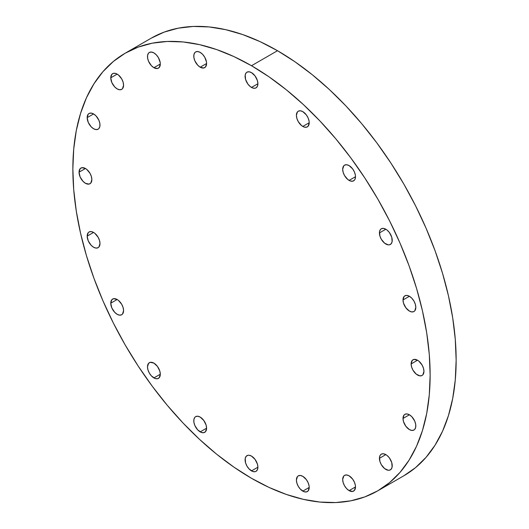 <?xml version="1.0" encoding="UTF-8"?>
<svg xmlns="http://www.w3.org/2000/svg" width="529" height="529" viewBox="0 0 529 529"><rect width="100%" height="100%" fill="white"/><g stroke="black" fill="none" stroke-linecap="round" stroke-linejoin="round"><path stroke-width="0.79" d="M153.899 377.924A9.059 5.23 60 0 1 147.981 369.943A9.059 5.23 60 0 1 149.37 362.682A9.059 5.23 60 0 1 153.899 363.125L150.342 362.319L148.57 363.344L147.492 366.828L147.981 369.943L149.37 373.143L151.446 375.947L155.149 378.506L157.457 378.731L159.229 377.713L160.307 374.228L153.899 377.924L160.307 374.228L159.818 371.113L157.457 366.432L153.899 363.125A9.059 5.23 60 0 1 159.818 371.113A9.059 5.23 60 0 1 158.429 378.374A9.059 5.23 60 0 1 153.899 377.924M123.574 310.602A9.059 5.23 60 0 1 121.696 314.748A9.059 5.23 60 0 1 114.714 312.322A9.059 5.23 60 0 1 110.759 303.203L117.167 299.5L113.609 298.693L111.837 299.718L110.759 303.203L111.837 307.938L114.714 312.322L117.167 314.299L119.62 315.152L121.696 314.748L122.49 314.087L123.574 310.602L123.085 307.488L121.696 304.287L118.417 300.366L117.167 299.5L110.759 303.203A9.059 5.23 60 0 1 112.637 299.057A9.059 5.23 60 0 1 119.62 301.484A9.059 5.23 60 0 1 123.574 310.602M99.988 243.538A9.059 5.23 60 0 1 98.11 247.684A9.059 5.23 60 0 1 91.127 245.258A9.059 5.23 60 0 1 87.173 236.139L93.58 232.436L91.127 231.583L89.051 231.986L88.25 232.648L87.173 236.139L88.25 240.874L91.127 245.258L93.58 247.235L96.033 248.088L98.11 247.684L98.91 247.023L99.988 243.538L99.498 240.424L98.11 237.223L94.83 233.302L93.58 232.436L87.173 236.139A9.059 5.23 60 0 1 89.051 231.986A9.059 5.23 60 0 1 96.033 234.42A9.059 5.23 60 0 1 99.988 243.538L99.988 243.538M91.861 179.596A9.059 5.23 60 0 1 89.983 183.742A9.059 5.23 60 0 1 83 181.315A9.059 5.23 60 0 1 79.046 172.196L85.453 168.5L81.896 167.686L80.124 168.711L79.046 172.196L80.124 176.931L83 181.315L85.453 183.292L89.011 184.105L90.783 183.08L91.861 179.596L91.372 176.481L89.983 173.281L86.703 169.359L85.453 168.5L79.046 172.196A9.059 5.23 60 0 1 80.924 168.05A9.059 5.23 60 0 1 87.907 170.477A9.059 5.23 60 0 1 91.861 179.596L91.861 179.596M99.988 125.036A9.059 5.23 60 0 1 98.11 129.188A9.059 5.23 60 0 1 91.127 126.762A9.059 5.23 60 0 1 87.173 117.643L93.58 113.94L91.127 113.087L89.051 113.49L88.25 114.152L87.173 117.643L88.25 122.378L91.127 126.762L93.58 128.739L96.033 129.592L98.11 129.188L98.91 128.527L99.862 126.411L99.862 123.522L98.91 120.308L96.033 115.917L93.58 113.94L87.173 117.643A9.059 5.23 60 0 1 89.051 113.49A9.059 5.23 60 0 1 96.033 115.917A9.059 5.23 60 0 1 99.988 125.036L99.988 125.036M123.574 85.209A9.059 5.23 60 0 1 121.696 89.355A9.059 5.23 60 0 1 114.714 86.928A9.059 5.23 60 0 1 110.759 77.809L117.167 74.113L110.759 77.809L111.837 82.544L114.714 86.928L117.167 88.905L119.62 89.758L121.696 89.355L122.49 88.693L123.574 85.209L123.085 82.094L121.696 78.894L118.417 74.973L115.917 73.531L113.609 73.3L111.837 74.325L110.759 77.809A9.059 5.23 60 0 1 112.637 73.663A9.059 5.23 60 0 1 119.62 76.09A9.059 5.23 60 0 1 123.574 85.209M153.899 67.699A9.059 5.23 60 0 1 147.981 59.711A9.059 5.23 60 0 1 149.37 52.45A9.059 5.23 60 0 1 153.899 52.9L151.446 52.047L149.37 52.45L148.57 53.112L147.617 55.228L147.617 58.117L148.57 61.331L151.446 65.722L153.899 67.699L157.457 68.505L159.229 67.487L160.307 63.996L153.899 67.699L160.307 63.996L160.181 62.482L158.429 57.681L156.353 54.877L153.899 52.9A9.059 5.23 60 0 1 159.818 60.888A9.059 5.23 60 0 1 158.429 68.148A9.059 5.23 60 0 1 153.899 67.699M200.187 67.19A9.059 5.23 60 0 1 194.269 59.202A9.059 5.23 60 0 1 195.657 51.941A9.059 5.23 60 0 1 200.187 52.391L197.734 51.538L195.657 51.941L194.857 52.602L193.905 54.718L193.905 57.608L194.857 60.822L197.734 65.206L200.187 67.19L203.744 67.996L205.517 66.978L206.594 63.487L200.187 67.19L206.594 63.487L206.469 61.972L204.716 57.172L202.64 54.368L200.187 52.391A9.059 5.23 60 0 1 206.105 60.379A9.059 5.23 60 0 1 204.716 67.639A9.059 5.23 60 0 1 200.187 67.19M251.5 87.43A9.059 5.23 60 0 1 245.575 79.443A9.059 5.23 60 0 1 246.97 72.182A9.059 5.23 60 0 1 251.5 72.632L249.047 71.779L246.97 72.182L246.17 72.843L245.211 74.959L245.575 79.443L247.936 84.124L250.25 86.564L252.75 88.006L255.057 88.237L256.029 87.874L257.418 86.28L257.907 83.727L251.5 87.43L257.907 83.727L257.418 80.613L255.057 75.931L251.5 72.632A9.059 5.23 60 0 1 257.418 80.613A9.059 5.23 60 0 1 256.029 87.874A9.059 5.23 60 0 1 251.5 87.43M302.806 126.438A9.059 5.23 60 0 1 296.888 118.45A9.059 5.23 60 0 1 298.277 111.189A9.059 5.23 60 0 1 302.806 111.639L300.353 110.786L298.277 111.189L297.483 111.85L296.399 115.335L296.888 118.45L298.277 121.65L301.556 125.571L304.056 127.013L306.37 127.244L308.136 126.226L309.214 122.735L302.806 126.438L309.214 122.735L309.095 121.22L308.136 118L306.37 114.938L302.806 111.639A9.059 5.23 60 0 1 308.724 119.62A9.059 5.23 60 0 1 307.336 126.881A9.059 5.23 60 0 1 302.806 126.438M349.094 180.396A9.059 5.23 60 0 1 343.176 172.408A9.059 5.23 60 0 1 344.564 165.147A9.059 5.23 60 0 1 349.094 165.597L346.64 164.744L344.564 165.147L343.771 165.808L342.686 169.293L343.176 172.408L344.564 175.608L347.844 179.529L350.343 180.971L352.658 181.202L354.423 180.177L355.012 179.245L355.501 176.693L349.094 180.396L355.501 176.693L355.382 175.178L354.423 171.958L352.658 168.896L349.094 165.597A9.059 5.23 60 0 1 355.012 173.578A9.059 5.23 60 0 1 353.623 180.839A9.059 5.23 60 0 1 349.094 180.396M392.234 240.318A9.059 5.23 60 0 1 390.362 244.464A9.059 5.23 60 0 1 383.38 242.037A9.059 5.23 60 0 1 379.425 232.919L385.826 229.222L383.38 228.369L381.297 228.773L380.503 229.434L379.544 231.55L379.908 236.033L381.297 239.234L384.576 243.155L388.279 244.867L389.39 244.828L391.156 243.803L392.115 241.693L391.751 237.204L389.39 232.522L387.076 230.082L385.826 229.222L379.425 232.919A9.059 5.23 60 0 1 381.297 228.773A9.059 5.23 60 0 1 388.279 231.199A9.059 5.23 60 0 1 392.234 240.318M415.82 307.382A9.059 5.23 60 0 1 413.942 311.535A9.059 5.23 60 0 1 406.96 309.101A9.059 5.23 60 0 1 403.005 299.983L409.413 296.286L406.96 295.433L404.883 295.837L404.09 296.498L403.005 299.983L403.495 303.097L405.855 307.779L409.413 311.085L411.866 311.938L413.942 311.535L414.743 310.873L415.82 307.382L415.331 304.268L413.942 301.067L411.866 298.263L409.413 296.286L403.005 299.983A9.059 5.23 60 0 1 404.883 295.837A9.059 5.23 60 0 1 411.866 298.263A9.059 5.23 60 0 1 415.82 307.382L415.82 307.382M423.947 371.325A9.059 5.23 60 0 1 422.069 375.471A9.059 5.23 60 0 1 415.086 373.044A9.059 5.23 60 0 1 411.132 363.926L417.54 360.229L413.982 359.416L412.217 360.441L411.132 363.926L411.622 367.04L413.01 370.24L416.29 374.162L419.993 375.874L422.069 375.471L422.869 374.81L423.947 371.325L423.458 368.21L422.069 365.01L418.789 361.089L417.54 360.229L411.132 363.926A9.059 5.23 60 0 1 413.01 359.78A9.059 5.23 60 0 1 419.993 362.206A9.059 5.23 60 0 1 423.947 371.325M415.82 425.878A9.059 5.23 60 0 1 413.942 430.031A9.059 5.23 60 0 1 406.96 427.597A9.059 5.23 60 0 1 403.005 418.479L409.413 414.782L406.96 413.929L404.883 414.333L404.09 414.994L403.005 418.479L403.495 421.593L405.855 426.275L409.413 429.581L411.866 430.434L413.942 430.031L414.743 429.369L415.695 427.253L415.695 424.364L414.743 421.144L411.866 416.759L409.413 414.782L403.005 418.479A9.059 5.23 60 0 1 404.883 414.333A9.059 5.23 60 0 1 411.866 416.759A9.059 5.23 60 0 1 415.82 425.878L415.82 425.878M392.234 465.712A9.059 5.23 60 0 1 390.362 469.858A9.059 5.23 60 0 1 383.38 467.431A9.059 5.23 60 0 1 379.425 458.312L385.826 454.616L383.38 453.763L381.297 454.166L380.503 454.828L379.544 456.944L379.908 461.427L381.297 464.627L384.576 468.549L388.279 470.261L389.39 470.221L391.156 469.197L392.115 467.087L391.751 462.597L389.39 457.916L387.076 455.476L385.826 454.616L379.425 458.312A9.059 5.23 60 0 1 381.297 454.166A9.059 5.23 60 0 1 388.279 456.593A9.059 5.23 60 0 1 392.234 465.712M349.094 490.621A9.059 5.23 60 0 1 343.176 482.633A9.059 5.23 60 0 1 344.564 475.373A9.059 5.23 60 0 1 349.094 475.822L346.64 474.969L344.564 475.373L343.771 476.034L342.686 479.525L343.176 482.633L344.564 485.84L346.64 488.644L349.094 490.621L352.658 491.428L354.423 490.409L355.501 486.918L349.094 490.621L355.501 486.918L355.382 485.404L354.423 482.19L352.658 479.129L349.094 475.822A9.059 5.23 60 0 1 355.012 483.81A9.059 5.23 60 0 1 353.623 491.071A9.059 5.23 60 0 1 349.094 490.621M302.806 491.13A9.059 5.23 60 0 1 296.888 483.142A9.059 5.23 60 0 1 298.277 475.882A9.059 5.23 60 0 1 302.806 476.331L300.353 475.478L298.277 475.882L297.483 476.543L296.399 480.034L296.888 483.142L298.277 486.349L300.353 489.153L304.056 491.712L306.37 491.937L308.136 490.919L309.214 487.427L302.806 491.13L309.214 487.427L309.095 485.913L308.136 482.699L306.37 479.638L302.806 476.331A9.059 5.23 60 0 1 308.724 484.319A9.059 5.23 60 0 1 307.336 491.58A9.059 5.23 60 0 1 302.806 491.13M200.187 431.882A9.059 5.23 60 0 1 194.269 423.894A9.059 5.23 60 0 1 195.657 416.634A9.059 5.23 60 0 1 200.187 417.083L197.734 416.23L195.657 416.634L194.857 417.295L193.905 419.411L193.905 422.301L194.857 425.521L197.734 429.905L201.437 432.464L203.744 432.689L205.517 431.671L206.594 428.186L200.187 431.882L206.594 428.186L206.105 425.071L203.744 420.39L200.187 417.083A9.059 5.23 60 0 1 206.105 425.071A9.059 5.23 60 0 1 204.716 432.332A9.059 5.23 60 0 1 200.187 431.882M251.5 470.889A9.059 5.23 60 0 1 245.575 462.908A9.059 5.23 60 0 1 246.97 455.648A9.059 5.23 60 0 1 251.5 456.091L249.047 455.238L247.936 455.284L246.17 456.309L245.211 458.418L245.575 462.908L246.97 466.109L249.047 468.912L252.75 471.471L255.057 471.696L256.029 471.339L257.418 469.739L257.907 467.193L251.5 470.889L257.907 467.193L257.418 464.078L255.057 459.397L251.5 456.091A9.059 5.23 60 0 1 257.418 464.078A9.059 5.23 60 0 1 256.029 471.339A9.059 5.23 60 0 1 251.5 470.889M277.5 50.711L251.5 65.728A252.637 145.865 60 0 1 416.541 288.358A252.637 145.865 60 0 1 377.818 490.8A252.637 145.865 60 0 1 251.5 478.289L233.99 467.186L216.645 454.206L199.638 439.467L183.133 423.114L167.283 405.313L152.246 386.223L138.168 366.035L125.175 344.941L113.404 323.14L102.963 300.856L93.95 278.287L86.452 255.659L80.547 233.19L76.288 211.091L73.716 189.58L72.857 168.87L73.716 149.145L76.288 130.603L80.547 113.431L86.452 97.779L93.95 83.807L102.963 71.646L113.404 61.417L125.175 53.211L138.168 47.121L152.246 43.193L167.283 41.467L183.133 41.956L199.638 44.667L216.645 49.567L233.99 56.61L251.5 65.728L269.01 76.831L286.348 89.811L303.355 104.55L319.86 120.896L335.71 138.704L350.747 157.794L364.825 177.982L377.818 199.076L389.589 220.871L400.036 243.161L409.049 265.73L416.541 288.358L422.446 310.827L426.711 332.92L429.284 354.43L430.143 375.147L429.284 394.865L426.711 413.407L422.446 430.586L416.541 446.238L409.049 460.21L400.036 472.371L389.589 482.6L377.818 490.8L364.825 496.896L350.747 500.824L335.71 502.55L319.86 502.054L303.355 499.343L286.348 494.443L269.01 487.407L251.5 478.289A252.637 145.865 60 0 1 86.452 255.659A252.637 145.865 60 0 1 125.181 53.211A252.637 145.865 60 0 1 251.5 65.728L277.5 50.711A252.637 145.865 -120 0 0 151.182 38.2L164.175 32.104L178.253 28.176L193.29 26.45L209.14 26.946L225.645 29.657L242.652 34.557L259.99 41.593L277.5 50.711L295.01 61.814L312.355 74.794L329.362 89.533L345.867 105.886L361.717 123.687L376.754 142.777L390.832 162.965L403.825 184.059L415.596 205.86L426.037 228.144L435.05 250.713L442.548 273.341L448.453 295.81L452.712 317.909L455.284 339.42L456.143 360.13L455.284 379.855L452.712 398.397L448.453 415.569L442.548 431.221L435.05 445.193L426.037 457.354L415.596 467.583L403.825 475.789A252.637 145.865 -120 0 0 442.548 273.341A252.637 145.865 -120 0 0 277.5 50.711M403.819 475.789L377.818 490.8M151.182 38.2L125.181 53.211"/></g></svg>
